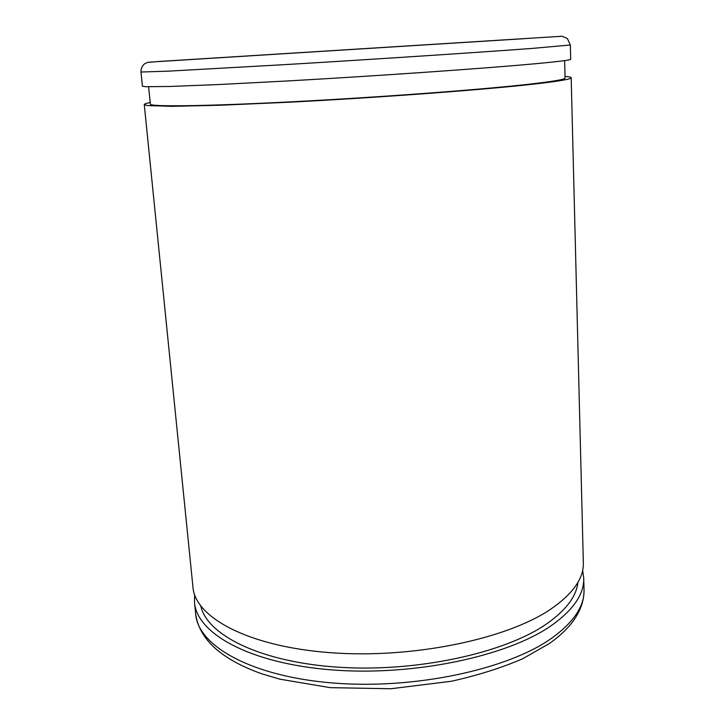<?xml version="1.0" encoding="UTF-8"?>
<svg xmlns="http://www.w3.org/2000/svg" width="725" height="725" viewBox="0 0 725 725"><rect width="100%" height="100%" fill="white"/><g stroke="black" fill="none" stroke-linecap="round" stroke-linejoin="round"><path stroke-width="1.09" d="M506.104 39.803L169.668 60.864L506.104 39.803M140.976 72.02L142.408 86.193L145.372 86.683L169.578 86.483L218.134 84.562L286.846 80.992C377.19 75.926 483.72 68.476 533.364 63.918C558.477 61.607 570.928 60.048 570.702 59.251L570.348 45.004L567.385 38.488L562.056 36.25L159.219 61.462L147.673 62.386L144.918 63.582C142.2 65.694 140.886 68.503 140.976 72.02L168.1 71.168L285.614 64.588C376.184 59.151 483.067 52.109 532.866 48.358L570.348 45.004M148.616 86.782L150.347 104.137C149.649 106.811 202.837 106.348 290.19 101.872C377.362 97.422 480.213 89.728 528.516 84.272C553.112 81.481 565.301 79.406 565.083 78.037L564.621 60.61M150.184 102.515C146.233 103.312 144.266 104.001 144.266 104.581L147.266 105.56L171.481 106.339L219.947 105.252L288.45 102.252C378.477 97.648 484.563 89.692 533.999 84.091C559.011 81.236 571.409 79.116 571.173 77.72C571.101 77.14 569.053 76.705 565.038 76.415M144.266 104.581L192.968 587.232C195.161 617.31 247.814 646.455 329.902 652.654C411.845 658.989 506.503 639.287 550.647 609.227C572.977 593.82 583.879 578.305 583.344 562.663L571.173 77.72M200.789 606.064C207.232 635.227 260.656 662.206 338.675 667.236C416.558 672.374 504.274 653.162 546.152 624.207C565.808 610.513 576.402 596.548 577.943 582.338M194.617 594.699L194.508 602.511C196.783 633.369 249.364 663.339 331.198 669.846C412.878 676.488 507.192 656.46 551.163 625.711C573.412 609.961 584.268 594.065 583.725 578.015L582.646 570.294M551.562 638.29C573.747 622.268 584.567 606.082 584.024 589.724C584.16 601.134 580.072 612.208 571.753 622.956C566.053 630.188 558.567 637.048 549.305 643.564L522.952 658.608C502.316 667.598 478.491 675.147 451.476 681.246L390.866 688.75L330.228 687.653L279.886 679.18L261.897 673.842C221.46 659.433 199.393 639.541 195.687 614.157C198.025 645.612 250.542 676.207 332.186 682.941C413.676 689.819 507.708 669.547 551.562 638.29M524.275 38.679L149.241 62.151L524.275 38.679M584.024 589.724L583.725 578.015M195.687 614.157L194.508 602.511"/></g></svg>
